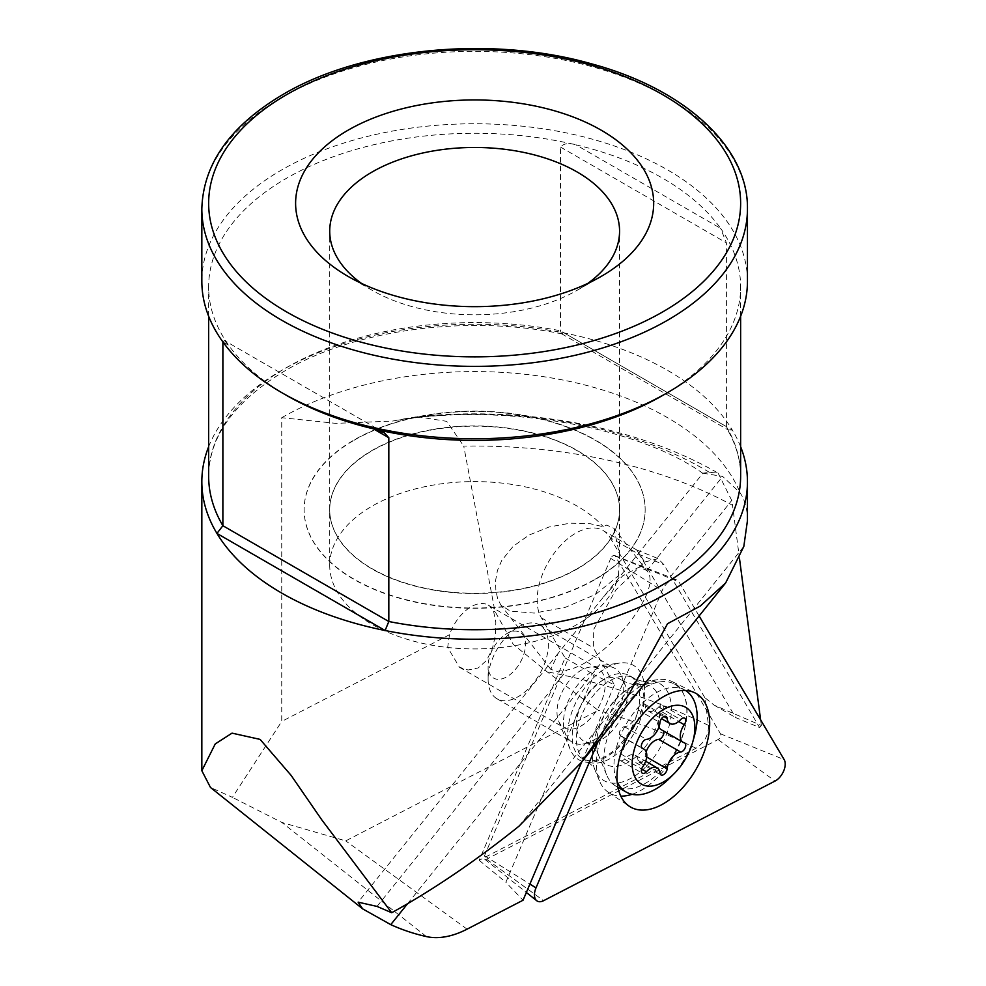 <?xml version="1.0" encoding="UTF-8"?>
<svg xmlns="http://www.w3.org/2000/svg" width="986" height="986" viewBox="0 0 986 986"><rect width="100%" height="100%" fill="white"/><g stroke="black" fill="none" stroke-linecap="round" stroke-linejoin="round"><path stroke-width="0.74" stroke-dasharray="4.93 3.7" d="M699.111 615.967L678.935 581.888A13.644 7.876 120 0 0 676.544 579.793A13.644 7.876 120 0 0 665.957 584.513A13.644 7.876 120 0 0 662.247 590.515L598.095 741.632M611.776 556.782A3.673 2.12 -60 0 1 614.623 555.512A3.673 2.12 -60 0 1 615.264 556.079L720.495 733.806A3.673 2.12 -60 0 1 719.361 738.489A3.673 2.12 -60 0 1 718.042 739.574L486.566 859.213A3.673 2.12 -60 0 1 484.718 859.213A3.673 2.12 -60 0 1 484.52 855.762L610.765 558.396A3.673 2.12 -60 0 1 611.776 556.782M632.038 794.297A63.942 36.913 120 0 0 662.161 772.408A63.942 36.913 120 0 0 672.39 681.72A63.942 36.913 120 0 0 657.761 679.662A63.942 36.913 120 0 0 621.106 703.08A63.942 36.913 120 0 0 599.402 780.752A63.942 36.913 120 0 0 608.498 792.399A63.942 36.913 120 0 0 620.81 796.109M621.266 743.025A47.747 27.559 120 0 0 629.82 675.792A47.747 27.559 120 0 0 590.626 691.26A47.747 27.559 120 0 0 582.073 758.48A47.747 27.559 120 0 0 621.266 743.025M646.175 751.763A13.644 7.876 120 0 0 645.189 756.176A5.115 2.958 -60 0 1 642.798 761.056A5.115 2.958 -60 0 1 639.039 762.252A5.115 2.958 -60 0 1 637.991 760.329A13.644 7.876 120 0 0 635.23 755.214A13.644 7.876 120 0 0 624.483 759.121A5.115 2.958 -60 0 1 620.453 760.588A5.115 2.958 -60 0 1 619.393 758.246A5.115 2.958 -60 0 1 620.884 754.007A13.644 7.876 120 0 0 624.865 742.704A13.644 7.876 120 0 0 622.03 736.456A13.644 7.876 120 0 0 620.884 735.987A5.115 2.958 -60 0 1 620.453 735.803A5.115 2.958 -60 0 1 619.393 733.461A5.115 2.958 -60 0 1 624.483 726.707A13.644 7.876 120 0 0 637.991 709.895A5.115 2.958 -60 0 1 640.382 705.015A5.115 2.958 -60 0 1 644.154 703.831A5.115 2.958 -60 0 1 645.189 705.742A13.644 7.876 120 0 0 647.962 710.857A13.644 7.876 120 0 0 658.71 706.95A5.115 2.958 -60 0 1 662.74 705.483A5.115 2.958 -60 0 1 663.8 707.825A5.115 2.958 -60 0 1 662.309 712.065A13.644 7.876 120 0 0 658.328 723.379A13.644 7.876 120 0 0 658.956 726.978M685.504 690.471A58.827 33.968 120 0 0 684.987 690.163A58.827 33.968 120 0 0 639.668 705.927A58.827 33.968 120 0 0 613.982 765.124A58.827 33.968 120 0 0 617.174 781.725M670.209 777.621A58.827 33.968 120 0 0 694.514 735.531M603.863 759.282A58.827 33.968 120 0 0 606.6 774.836A58.827 33.968 120 0 0 616.04 786.212A58.827 33.968 120 0 0 661.372 770.448A58.827 33.968 120 0 0 687.045 711.251A58.827 33.968 120 0 0 674.868 684.321A58.827 33.968 120 0 0 660.3 681.831A58.827 33.968 120 0 0 603.863 759.282M627.232 695.438A35.903 20.731 120 0 0 625.568 685.948A35.903 20.731 120 0 0 620.44 679.403A35.903 20.731 120 0 0 592.561 688.179A35.903 20.731 120 0 0 576.465 724.747A35.903 20.731 120 0 0 584.575 741.534A35.903 20.731 120 0 0 592.796 742.704A35.903 20.731 120 0 0 627.232 695.438M563.462 722.738A42.632 24.613 120 0 0 572.299 742.248A42.632 24.613 120 0 0 582.849 744.06A42.632 24.613 120 0 0 623.756 687.932A42.632 24.613 120 0 0 621.772 676.655A42.632 24.613 120 0 0 614.919 668.422A42.632 24.613 120 0 0 582.073 679.835A42.632 24.613 120 0 0 563.462 722.738M488.119 679.231A42.632 24.613 120 0 0 496.944 698.741A42.632 24.613 120 0 0 529.79 687.328A42.632 24.613 120 0 0 548.401 644.425A42.632 24.613 120 0 0 539.564 624.914A42.632 24.613 120 0 0 518.254 627.022A42.632 24.613 120 0 0 488.119 679.231L488.119 666.006A26.425 15.258 120 0 0 506.804 676.79A26.425 15.258 120 0 0 525.489 644.425A26.425 15.258 120 0 0 506.804 633.641A26.425 15.258 120 0 0 488.119 666.006M661.15 729.615A13.644 7.876 120 0 0 662.309 730.096A5.115 2.958 -60 0 1 662.74 730.269A5.115 2.958 -60 0 1 663.381 730.909M709.415 472.356A324.431 187.315 0 0 0 405.899 418.569L417.275 416.708C523.467 405.899 635.428 425.619 718.104 473.107L709.427 472.356L702.969 473.169L558.347 653.089L550.78 669.346L557.09 671.33L567.073 669.987C605.034 663.036 664.49 589.073 646.878 570.709L613.945 528.311L606.673 525.094L603.309 526.746L590.059 523.689L570.118 523.196L549.165 526.955L529.162 535.028L513.188 546.281L501.714 560.516L497.449 570.413L495.551 580.803L495.872 590.713L497.733 598.921L500.9 605.133L510.329 611.135L534.252 613.095L565.175 607.388L595.581 594.41L618.407 575.812A144.93 83.674 180 0 1 577.118 624.434A144.93 83.674 0 0 1 419.186 642.564A144.93 83.674 0 0 1 329.718 565.261L329.718 509.848A144.93 83.674 180 0 1 372.166 450.688A144.93 83.674 180 0 1 530.098 432.546A144.93 83.674 180 0 1 619.565 509.848A144.93 83.674 180 0 1 577.118 569.021A144.93 83.674 180 0 1 419.186 587.163A144.93 83.674 180 0 1 329.718 509.848M603.481 596.937L622.745 575.775L639.261 567.049L646.767 570.561M595.211 579.189A170.504 98.44 0 0 0 645.152 509.577A170.504 98.44 0 0 0 539.897 418.631A170.504 98.44 0 0 0 354.073 439.966A170.504 98.44 180 0 0 304.132 509.577A170.504 98.44 180 0 0 409.387 600.523A170.504 98.44 180 0 0 595.211 579.189M354.073 440.249A170.504 98.44 180 0 1 539.897 418.902A170.504 98.44 180 0 1 645.152 509.848A170.504 98.44 180 0 1 595.211 579.46A170.504 98.44 180 0 1 409.387 600.794A170.504 98.44 180 0 1 304.132 509.848A170.504 98.44 180 0 1 354.073 440.249M361.381 283.339A144.93 83.674 180 0 0 372.166 290.303A144.93 83.674 180 0 0 577.118 290.303L601.238 276.388L577.118 290.303A144.93 83.674 0 0 0 587.902 283.339M577.118 568.737A144.93 83.674 0 0 0 619.565 509.577A144.93 83.674 0 0 0 530.098 432.275A144.93 83.674 0 0 0 372.166 450.405A144.93 83.674 0 0 0 329.718 509.577A144.93 83.674 0 0 0 419.186 586.88A144.93 83.674 0 0 0 577.118 568.737M208.65 446.732A272.814 157.501 180 0 1 281.737 370.354A272.814 157.501 0 0 1 564.165 332.948A272.814 157.501 180 0 1 732.339 430.044L564.165 332.948L561.552 333.736L560.467 330.803L560.467 147.037C563.795 143.364 568.947 142.625 575.91 144.831A265.986 153.569 0 0 0 286.556 178.244A265.986 153.569 180 0 0 208.65 286.827A265.986 153.569 180 0 0 228.69 345.297L224.401 340.515L222.885 341.92M644.671 561.983L658.217 558.655L663.948 564.756L759.577 727.545L735.667 717.586L636.722 549.954L644.684 561.971L615.819 590.047L593.313 630.042L593.436 647.888L614.438 684.962L594.028 674.621L505.867 882.285L523.048 900.23M759.577 727.545L761.352 725.474L714.16 705.163L704.805 697.607L708.515 725.413C708.589 735.1 704.423 742.717 695.993 748.251L479.171 860.31L565.089 657.921L541.339 617.815A54.563 31.503 120 0 1 537.197 597.652A54.563 31.503 -60 0 1 561.897 544.124A54.563 31.503 -60 0 1 603.001 530.48A54.563 31.503 -60 0 1 610.1 537.666L639.027 554.366L663.948 564.756M644.659 692.665A54.538 31.49 -60 0 1 612.146 753.094A54.538 31.49 -60 0 1 570.118 749.261A54.538 31.49 -60 0 1 567.64 732.475A54.538 31.49 120 0 1 619.911 663.023A54.538 31.49 120 0 1 644.659 692.665M488.169 605.084A34.103 19.683 -60 0 1 493.715 611.862L495.835 622.536L495.354 635.563L492.322 648.924L486.616 660.386L478.173 667.953L468.103 669.999L459.488 667.275L447.669 647.42L449.517 634.713A34.103 19.683 -60 0 1 488.169 605.084L598.169 668.582A34.103 19.683 120 0 1 605.194 685.677A34.103 19.683 -60 0 1 589.751 719.127A34.103 19.683 -60 0 1 564.066 727.656A34.103 19.683 -60 0 1 558.594 721.062A34.103 19.683 -60 0 1 557.028 710.561A34.103 19.683 120 0 1 589.714 667.14L619.911 663.023M747.45 281.256A272.814 157.501 180 0 0 579.041 135.748A272.814 157.501 180 0 0 281.737 169.888A272.814 157.501 0 0 0 201.834 281.256M286.556 395.411A265.986 153.569 180 0 1 228.69 345.297L222.91 341.957M405.912 418.557L392.613 421.071L335.869 423.364L281.737 417.694L281.737 721.419L232.4 797.341L210.474 787.457M329.718 565.261A144.93 83.674 0 0 1 372.166 506.101A144.93 83.674 180 0 1 603.309 526.746M613.945 528.311L619.565 554.97L618.419 575.812M702.969 473.169L722.652 476.448L740.129 492.827C744.985 500.185 747.425 509.429 747.45 520.571M718.116 473.107L731.723 500.469L732.524 505.325A375.074 216.538 0 0 0 463.74 446.116L494.923 611.246L513.238 644.339L547.082 671.774L598.255 710.364L345.716 840.885L281.811 822.423L232.4 797.341M708.515 725.413C658.981 701.058 605.17 683.175 547.082 671.774M761.352 725.474L760.613 719.842M739.599 559.321L732.524 505.325M417.275 416.708L446.72 421.342L463.74 446.116M740.634 446.732A272.814 157.501 0 0 0 732.339 430.044L728.149 429.921L726.399 426.618A265.986 153.569 180 0 1 740.634 476.164C740.646 460.117 736.086 444.316 726.941 428.737M662.728 395.411A265.986 153.569 0 0 0 740.634 286.827A265.986 153.569 0 0 0 720.593 228.358L726.399 242.852L726.399 426.618L560.467 330.803A265.986 153.569 180 0 0 286.556 367.581A265.986 153.569 180 0 0 208.65 476.164C209.094 436.391 234.594 401.24 285.151 370.699C354.714 329.558 467.339 314.398 561.946 333.897M575.91 144.831A265.986 153.569 180 0 1 720.593 228.358L575.91 144.831M614.438 684.962L581.74 761.968M714.16 705.163L735.667 717.586M704.805 697.607L610.1 537.666M479.171 860.31L505.867 882.285M565.089 657.921L594.028 674.621M598.169 668.582A34.103 19.683 120 0 0 589.714 667.14M695.993 748.251C665.439 733.116 632.864 720.483 598.255 710.364M615.264 556.079L678.935 581.888M613.896 701.761A55.968 32.316 120 0 0 594.903 769.758A55.968 32.316 120 0 0 649.836 762.449A55.968 32.316 120 0 0 671.38 706.863A55.968 32.316 120 0 0 645.99 681.264A55.968 32.316 120 0 0 613.896 701.761M594.841 693.688A47.747 27.559 120 0 0 586.3 760.921A47.747 27.559 120 0 0 625.494 745.453A47.747 27.559 120 0 0 634.035 678.232A47.747 27.559 120 0 0 594.841 693.688M718.042 739.574L775.07 781.048M720.495 733.806L784.166 759.614M486.566 859.213L543.594 900.686M484.52 855.762L529.901 884.072M610.765 558.396L662.247 590.515M662.309 712.065L678.651 721.505M620.884 754.007L642.823 766.677M596.678 743.801A44.949 25.944 120 0 0 598.761 755.683A44.949 25.944 120 0 0 634.22 758.209A44.949 25.944 120 0 0 660.226 707.098A44.949 25.944 120 0 0 639.791 684.617A44.949 25.944 120 0 0 596.678 743.801M620.884 735.987L642.022 748.189M624.483 759.121L641.652 769.031M662.309 730.096L684.247 742.754M645.189 756.176L646.705 757.051M637.991 760.329L659.942 772.999M624.483 726.707L646.422 739.377M637.991 709.895L659.942 722.565M645.189 705.742L663.911 716.551M658.71 706.95L680.648 719.62M201.834 208.859A272.814 157.501 180 0 1 281.737 97.491A272.814 157.501 180 0 1 579.041 63.35A272.814 157.501 180 0 1 747.45 208.859M646.878 570.709L722.652 476.448M670.332 576.835L731.723 500.469M407.563 903.718L601.275 662.74M377.022 906.417L567.073 669.987M518.919 826.243L743.826 546.454M449.517 634.713L281.737 721.419M494.923 611.246L493.715 611.862M281.737 417.694A272.814 157.501 180 0 1 549.14 377.552A272.814 157.501 180 0 1 740.129 492.827M541.339 617.815L593.436 647.888M467.081 929.157L345.716 840.885M426.396 936.577L281.811 822.423M560.467 147.037L726.399 242.852M614.623 555.512L676.544 579.793M599.402 780.752L594.903 769.758C594.262 767.441 591.39 764.495 586.3 760.921L582.073 758.48M629.82 675.792L634.035 678.232C639.692 680.858 643.673 681.868 645.99 681.264L657.761 679.662M672.39 681.72L694.871 692.838M484.718 859.213L526.351 892.441M608.498 792.399L629.364 806.302M606.6 774.836L598.761 755.683C597.269 751.418 593.165 747.031 586.436 742.532L584.575 741.534M660.3 681.831L639.791 684.617C635.354 685.467 629.499 684.099 622.24 680.525L620.44 679.403M620.453 735.803L642.391 748.473M620.453 760.588L642.391 773.258M616.04 786.212L617.951 787.309M592.796 742.704L582.849 744.06M496.944 698.741L572.299 742.248M506.804 633.641L518.254 627.022M539.564 624.914L614.919 668.422M625.568 685.948L621.772 676.655M674.868 684.321L684.987 690.163M662.74 730.269L684.678 742.939M639.039 762.252L660.977 774.922M635.23 755.214L645.67 761.254M622.03 736.456L641.75 747.832M644.154 703.831L666.092 716.489M647.962 710.857L661.495 718.671M662.74 705.483L684.678 718.153M550.78 669.346L500.9 605.133M619.565 509.577L619.565 231.143M636.746 549.966L603.001 530.48M558.594 721.062L570.118 749.261M459.488 667.275L564.066 727.656M619.565 554.97L619.565 509.848M558.347 653.089L358.128 902.165M208.65 316.26L208.65 286.827M702.993 473.44C640.395 428.22 505.399 401.573 392.613 421.071M740.634 316.26L740.634 286.827M636.722 549.954L658.217 558.655M384.022 432.669L224.401 340.515M561.552 333.736L728.149 429.921M372.166 290.303L348.046 276.388M329.718 509.577L329.718 231.143"/><path stroke-width="1.48" d="M642.293 714.739A65.544 37.85 -60 0 1 694.871 692.838A65.544 37.85 -60 0 1 684.383 785.805A65.544 37.85 -60 0 1 629.364 806.302A65.544 37.85 -60 0 1 642.293 714.739M598.095 741.632L536.002 887.881A13.644 7.876 120 0 0 536.704 900.699A13.644 7.876 120 0 0 543.594 900.686L775.07 781.048A13.644 7.876 120 0 0 779.951 777.03A13.644 7.876 120 0 0 784.166 759.614L699.111 615.967M620.81 796.109A63.942 36.913 120 0 0 632.038 794.297M685.738 720.495A5.115 2.958 -60 0 1 684.247 724.735A13.644 7.876 120 0 0 680.266 736.049A13.644 7.876 120 0 0 683.101 742.285A13.644 7.876 120 0 0 684.247 742.754A5.115 2.958 -60 0 1 684.678 742.939A5.115 2.958 -60 0 1 685.738 745.28A5.115 2.958 -60 0 1 680.648 752.035A13.644 7.876 120 0 0 667.14 768.846A5.115 2.958 -60 0 1 664.749 773.727A5.115 2.958 -60 0 1 660.977 774.922A5.115 2.958 -60 0 1 659.942 772.999A13.644 7.876 120 0 0 657.169 767.884A13.644 7.876 120 0 0 646.422 771.792A5.115 2.958 -60 0 1 642.391 773.258A5.115 2.958 -60 0 1 641.331 770.916A5.115 2.958 -60 0 1 642.823 766.677A13.644 7.876 120 0 0 646.804 755.362A13.644 7.876 120 0 0 643.981 749.126A13.644 7.876 120 0 0 642.823 748.657A5.115 2.958 -60 0 1 642.391 748.473A5.115 2.958 -60 0 1 641.331 746.131A5.115 2.958 -60 0 1 646.422 739.377A13.644 7.876 120 0 0 659.942 722.565A5.115 2.958 -60 0 1 662.333 717.685A5.115 2.958 -60 0 1 666.092 716.489A5.115 2.958 -60 0 1 667.14 718.412A13.644 7.876 120 0 0 669.901 723.527A13.644 7.876 120 0 0 680.648 719.62A5.115 2.958 -60 0 1 684.678 718.153A5.115 2.958 -60 0 1 685.738 720.495M663.381 730.909A5.115 2.958 -60 0 1 663.8 732.61A5.115 2.958 -60 0 1 658.71 739.364A13.644 7.876 120 0 0 646.175 751.763M632.186 763.805A44.333 25.599 120 0 0 674.572 773.221A44.333 25.599 120 0 0 692.875 741.497A44.333 25.599 120 0 0 694.883 727.606A44.333 25.599 120 0 0 663.541 709.513A44.333 25.599 120 0 0 632.186 763.805M617.174 781.725A58.827 33.968 120 0 0 626.172 792.054A58.827 33.968 120 0 0 670.209 777.621L674.572 773.221M692.875 741.497L694.514 735.531A58.827 33.968 120 0 0 697.176 717.093A58.827 33.968 120 0 0 685.504 690.471M658.956 726.978A13.644 7.876 120 0 0 661.15 729.615L683.101 742.285M740.634 316.26L740.634 476.164A265.986 153.569 180 0 1 662.728 584.747A265.986 153.569 180 0 1 388.817 621.513L385.107 630.51A272.814 157.501 0 0 0 667.547 593.104A272.814 157.501 0 0 0 747.45 481.735A272.814 157.501 0 0 0 740.634 446.732M662.728 395.411A265.986 153.569 180 0 1 373.361 428.824A265.986 153.569 180 0 1 286.556 395.411L281.737 392.625A272.814 157.501 0 0 0 667.547 392.625L662.728 395.411L667.547 392.625A272.814 157.501 180 0 0 747.45 281.256L747.45 208.859A272.814 157.501 180 0 1 667.547 320.24A272.814 157.501 180 0 1 370.243 354.381A272.814 157.501 180 0 1 201.834 208.859C203.128 163.886 230.231 125.715 283.155 94.373C361.505 47.907 490.387 35.114 590.688 63.609C684.432 88.604 748.46 147.037 747.45 208.859M388.817 437.747L384.478 432.928L373.361 428.824L388.817 437.747L388.817 621.513L222.873 525.711A265.986 153.569 180 0 1 208.65 476.164L208.65 316.26M587.902 283.339A144.93 83.674 0 0 0 619.565 231.143A144.93 83.674 0 0 0 530.098 153.841A144.93 83.674 0 0 0 372.166 171.971A144.93 83.674 180 0 0 329.718 231.143A144.93 83.674 180 0 0 361.381 283.339M348.046 130.214A179.033 103.357 180 0 1 601.238 130.214A179.033 103.357 180 0 1 601.238 276.388L601.238 276.388A179.033 103.357 0 0 1 348.046 276.388A179.033 103.357 0 0 1 348.046 130.214M581.74 761.968L523.048 900.23L467.081 929.157A111.098 64.139 120 0 1 426.396 936.577A520.312 300.397 120 0 1 390.752 924.634L362.663 908.87L210.474 787.457L201.834 770.719L201.834 481.735A272.814 157.501 180 0 0 216.945 533.426L385.107 630.51A272.814 157.501 180 0 1 216.945 533.426L222.873 525.711L222.885 341.92M201.834 481.735A272.814 157.501 180 0 1 208.65 446.732M201.834 208.859L201.834 281.256A272.814 157.501 0 0 0 281.737 392.625M201.834 770.719L215.244 743.937L232.043 733.14L260.094 739.389L291.116 775.39L321.769 819.822L391.701 912.728C433.372 889.692 475.782 860.852 518.919 826.243L581.506 762.264L628.871 694.538L667.547 623.694L700.22 606.094L725.647 582.948L743.826 546.454L747.45 520.571L747.45 481.735M362.663 908.87L358.128 902.165L377.022 906.417L391.701 912.728M760.613 719.842L739.599 559.321M529.901 884.072L536.002 887.881M678.651 721.505L684.247 724.735M658.71 739.364L680.648 752.035M642.022 748.189L642.823 748.657M641.652 769.031L646.422 771.792M646.705 757.051L667.14 768.846M663.911 716.551L667.14 718.412M286.556 94.705A265.986 153.569 0 0 0 286.556 311.884A265.986 153.569 0 0 0 662.728 311.884A265.986 153.569 0 0 0 662.728 94.705A265.986 153.569 0 0 0 286.556 94.705M390.752 924.634L407.563 903.718M526.351 892.441L536.704 900.699M617.951 787.309L626.172 792.054M645.67 761.254L657.169 767.884M641.75 747.832L643.981 749.126M661.495 718.671L669.901 723.527M725.647 582.948L581.506 762.264"/></g></svg>
